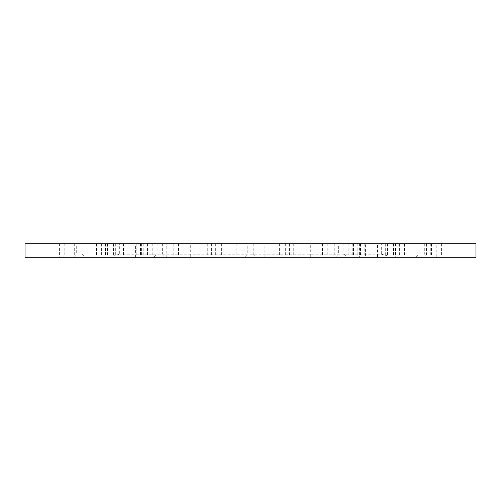 <?xml version="1.0" encoding="UTF-8"?>
<svg xmlns="http://www.w3.org/2000/svg" width="501" height="501" viewBox="0 0 501 501"><rect width="100%" height="100%" fill="white"/><g stroke="black" fill="none" stroke-linecap="round" stroke-linejoin="round"><path stroke-width="0.38" stroke-dasharray="2.5 1.88" d="M357.132 243.724L352.792 243.724L357.132 243.724L357.132 257.276L352.792 257.276L357.132 257.276M352.792 243.724L352.792 257.276M377.566 243.724L365.386 243.724L365.386 257.276L475.95 257.276L475.95 243.724L377.566 243.724L377.566 257.276M135.614 257.276L135.614 243.724L25.05 243.724L25.05 257.276L365.386 257.276M135.614 243.724L365.386 243.724M147.845 243.724L152.179 243.724L147.845 243.724L147.845 257.276L152.179 257.276L147.845 257.276M173.797 243.724L178.131 243.724L173.797 243.724L173.797 257.276L178.131 257.276L173.797 257.276M359.618 243.724L394.857 243.724L359.618 243.724L359.618 257.276L394.857 257.276L359.618 257.276M289.378 243.724L293.718 243.724L289.378 243.724L289.378 257.276L293.718 257.276L289.378 257.276M383.083 243.724L387.417 243.724L383.083 243.724L383.083 257.276L387.417 257.276L383.083 257.276M389.196 243.724L393.535 243.724L389.196 243.724L389.196 257.276L393.535 257.276L389.196 257.276M343.836 243.724L348.17 243.724L343.836 243.724L343.836 257.276L348.17 257.276L343.836 257.276M152.83 243.724L157.164 243.724L152.83 243.724L152.83 257.276L157.164 257.276L152.83 257.276M143.205 243.724L147.538 243.724L143.205 243.724L143.205 257.276L147.538 257.276L143.205 257.276M107.464 243.724L111.804 243.724L107.464 243.724L107.464 257.276L111.804 257.276L107.464 257.276M322.869 243.724L327.203 243.724L322.869 243.724L322.869 257.276L327.203 257.276L322.869 257.276M97.05 243.724L101.384 243.724L97.05 243.724L97.05 257.276L101.384 257.276L97.05 257.276M113.583 243.724L117.917 243.724L113.583 243.724L113.583 257.276L117.917 257.276L113.583 257.276M76.697 243.724L82.12 243.724L76.697 243.724L76.697 253.888L82.12 253.888L85.508 257.276L73.309 257.276L85.508 257.276M156.907 243.724L162.324 243.724L156.907 243.724L156.907 253.888L162.324 253.888L165.718 257.276L153.519 257.276L165.718 257.276M247.788 243.724L253.212 243.724L247.788 243.724L247.788 253.888L253.212 253.888L256.6 257.276L244.4 257.276L256.6 257.276M338.676 243.724L344.093 243.724L338.676 243.724L338.676 253.888L344.093 253.888L347.481 257.276L335.282 257.276L347.481 257.276M418.88 243.724L424.303 243.724L418.88 243.724L418.88 253.888L424.303 253.888L427.691 257.276L415.492 257.276L427.691 257.276M119.695 243.724L381.305 243.724L119.695 243.724L119.695 254.189L112.982 255.992L388.018 255.992L112.982 255.992L113.326 257.276L387.674 257.276L388.018 255.992L381.305 254.189L119.695 254.189L381.305 254.189L381.305 243.724M436.202 243.724L466.018 243.724L436.202 243.724L436.202 257.276L466.018 257.276L436.202 257.276M34.982 243.724L64.798 243.724L34.982 243.724L34.982 257.276L64.798 257.276L34.982 257.276M353.462 243.724L357.795 243.724L353.462 243.724L353.462 257.276L357.795 257.276L353.462 257.276M399.616 243.724L403.95 243.724L399.616 243.724L399.616 257.276L403.95 257.276L399.616 257.276M110.99 243.724L115.324 243.724L110.99 243.724L110.99 257.276L115.324 257.276L110.99 257.276M431.536 243.724L435.87 243.724L431.536 243.724L431.536 257.276L435.87 257.276L431.536 257.276M92.153 243.724L96.486 243.724L92.153 243.724L92.153 257.276L96.486 257.276L92.153 257.276M426.426 243.724L430.76 243.724L426.426 243.724L426.426 257.276L430.76 257.276L426.426 257.276M385.676 243.724L390.01 243.724L385.676 243.724L385.676 257.276L390.01 257.276L385.676 257.276M404.514 243.724L408.847 243.724L404.514 243.724L404.514 257.276L408.847 257.276L404.514 257.276M136.191 243.724L140.53 243.724L136.191 243.724L136.191 257.276L140.53 257.276L136.191 257.276M207.282 243.724L211.622 243.724L207.282 243.724L207.282 257.276L211.622 257.276L207.282 257.276M360.469 243.724L364.809 243.724L360.469 243.724L360.469 257.276L364.809 257.276L360.469 257.276M59.381 243.724L105.467 243.724L59.381 243.724L59.381 257.276L105.467 257.276L59.381 257.276M106.143 243.724L141.382 243.724L106.143 243.724L106.143 257.276L141.382 257.276L106.143 257.276M49.893 243.724L74.286 243.724L49.893 243.724L49.893 257.276L74.286 257.276L49.893 257.276M190.286 243.724L236.153 243.724L166.777 243.724L190.286 243.724L190.286 257.276L166.777 257.276L166.777 243.724M310.714 243.724L264.847 243.724L334.223 243.724L310.714 243.724L310.714 257.276L264.847 257.276L310.714 257.276M395.533 243.724L441.619 243.724L395.533 243.724L395.533 257.276L441.619 257.276L395.533 257.276M152.179 243.724L152.179 257.276M441.619 243.724L441.619 257.276M178.131 243.724L178.131 257.276M394.857 243.724L394.857 257.276M293.718 243.724L293.718 257.276M387.417 243.724L387.417 257.276M393.535 243.724L393.535 257.276M348.17 243.724L348.17 257.276M157.164 243.724L157.164 257.276M147.538 243.724L147.538 257.276M111.804 243.724L111.804 257.276M327.203 243.724L327.203 257.276M101.384 243.724L101.384 257.276M117.917 243.724L117.917 257.276M82.12 243.724L82.12 253.888L76.697 253.888L73.309 257.276M162.324 243.724L162.324 253.888L156.907 253.888L153.519 257.276M253.212 243.724L253.212 253.888L247.788 253.888L244.4 257.276M344.093 243.724L344.093 253.888L338.676 253.888L335.282 257.276M424.303 243.724L424.303 253.888L418.88 253.888L415.492 257.276M466.018 243.724L466.018 257.276M64.798 243.724L64.798 257.276M357.795 243.724L357.795 257.276M403.95 243.724L403.95 257.276M115.324 243.724L115.324 257.276M435.87 243.724L435.87 257.276M96.486 243.724L96.486 257.276M430.76 243.724L430.76 257.276M390.01 243.724L390.01 257.276M408.847 243.724L408.847 257.276M140.53 243.724L140.53 257.276M211.622 243.724L211.622 257.276M364.809 243.724L364.809 257.276M105.467 243.724L105.467 257.276M141.382 243.724L141.382 257.276M74.286 243.724L74.286 257.276M334.223 243.724L334.223 257.276M236.153 243.724L236.153 257.276L166.777 257.276M221.379 243.724L221.379 257.276L190.286 257.276M221.379 257.276L236.153 257.276M387.674 257.276L113.326 257.276M322.487 243.724L322.487 257.276M215.687 243.724L215.687 257.276M285.313 243.724L285.313 257.276M279.621 243.724L279.621 257.276M178.513 243.724L178.513 257.276M123.434 243.724L123.434 257.276M264.847 257.276L264.847 243.724"/><path stroke-width="0.75" d="M25.05 243.724L475.95 243.724L475.95 257.276L25.05 257.276L25.05 243.724"/></g></svg>
